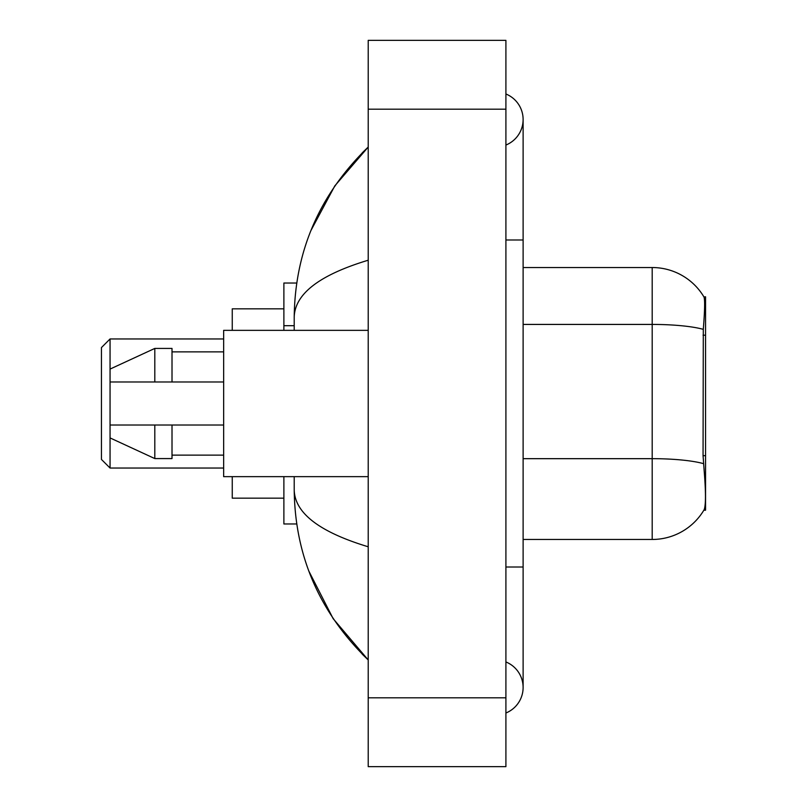 <?xml version="1.0" encoding="UTF-8"?>
<svg xmlns="http://www.w3.org/2000/svg" width="807" height="807" viewBox="0 0 807 807"><rect width="100%" height="100%" fill="white"/><g stroke="black" fill="none" stroke-linecap="round" stroke-linejoin="round"><path stroke-width="1.21" d="M705.55 455.673L703.058 455.673L704.158 470.622C705.893 492.179 705.893 505.202 704.158 509.691L703.855 510.206L705.55 510.206L705.55 296.794L703.986 297.006A60.243 60.243 0 0 0 652.197 267.531A60.243 60.243 0 0 1 703.855 296.794A60.243 60.243 0 0 0 652.197 267.531L523.118 267.531M296.724 283.025L283.882 283.025L283.882 330.356M296.724 523.975L283.882 523.975L283.882 476.644M505.908 567.008L523.118 567.008L523.118 119.517A27.539 27.539 0 0 1 505.908 145.048A27.539 27.539 0 0 0 505.908 93.995A27.539 27.539 0 0 1 523.118 119.517A27.539 27.539 0 0 0 505.908 93.995A27.539 27.539 0 0 1 523.118 119.517M505.908 713.005A27.539 27.539 0 0 0 505.908 661.952A27.539 27.539 0 0 1 505.908 713.005A27.539 27.539 0 0 0 523.118 687.483A27.539 27.539 0 0 1 505.908 713.005M368.214 260.217C319.542 274.894 294.868 293.849 294.212 317.101L294.212 330.356M294.212 476.644L294.212 489.899C294.757 513.07 319.431 532.035 368.214 546.783M368.214 766.65L505.908 766.65L505.908 40.35L368.214 40.35L368.214 766.65M294.212 317.101C294.948 250.916 319.612 194.235 368.214 147.056L334.814 185.872L310.967 230.459M308.879 571.164L333.16 618.676L368.214 659.944C319.612 612.765 294.948 556.084 294.212 489.899M704.158 509.691A60.243 60.243 0 0 1 652.197 539.469L523.118 539.469M703.058 455.673L703.301 329.347C704.793 310.624 705.025 299.851 703.986 297.006A60.243 60.243 0 0 0 652.197 267.531L652.197 324.424L523.118 324.424M368.214 330.356L223.65 330.356L223.65 476.644L368.214 476.644M154.803 381.983L110.055 381.983L110.055 369.081L154.803 348.422L154.803 381.983L223.65 381.983M154.803 348.422L172.012 348.422L172.012 381.983M223.65 425.017L172.012 425.017L172.012 458.578L154.803 458.578L154.803 425.017L110.055 425.017L110.055 437.919L154.803 458.578M110.055 425.017L121.443 425.017M172.012 425.017L154.803 425.017M110.055 468.04L110.055 338.96L101.45 347.565L101.45 459.435L110.055 468.04L223.65 468.04M232.255 476.644L232.255 498.161L283.882 498.161M283.882 308.839L232.255 308.839L232.255 330.356M705.55 335.198L703.058 335.198M294.212 325.695L283.882 325.695M505.908 239.992L523.118 239.992M368.214 697.803L505.908 697.803M368.214 109.197L505.908 109.197M652.197 539.469L652.197 324.424A60.243 10.461 180 0 1 703.301 329.347M703.492 463.642A60.243 10.461 180 0 0 652.197 458.669L523.118 458.669M523.118 567.008L523.118 687.483M368.214 147.056L362.232 152.836M368.214 659.944L362.232 654.164M172.012 351.872L223.65 351.872M172.012 455.128L223.65 455.128M110.055 338.96L223.65 338.96"/></g></svg>
